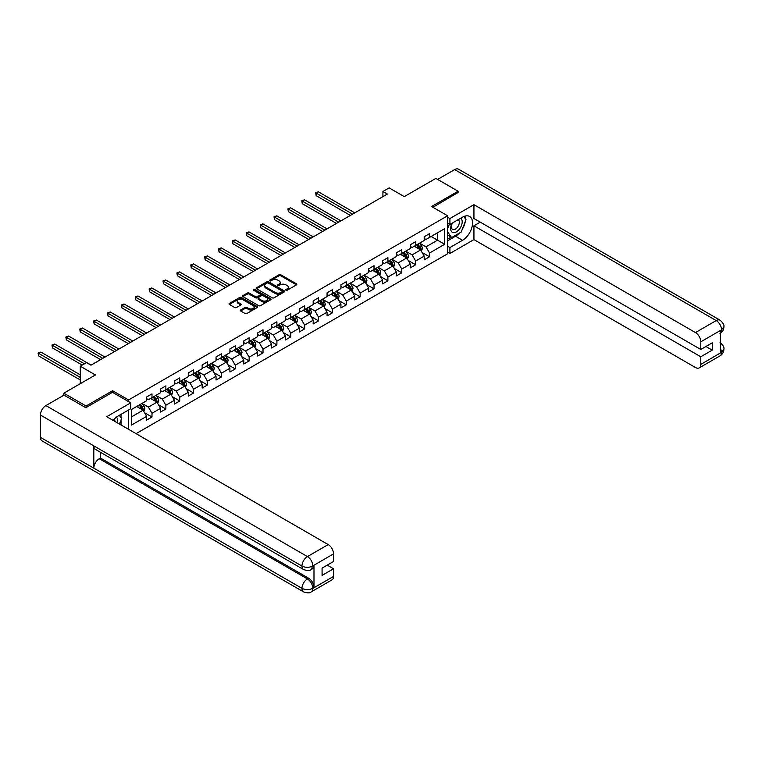 <?xml version="1.0" encoding="UTF-8"?>
<svg xmlns="http://www.w3.org/2000/svg" width="762" height="762" viewBox="0 0 762 762"><rect width="100%" height="100%" fill="white"/><g stroke="black" fill="none" stroke-linecap="round" stroke-linejoin="round"><path stroke-width="1.14" d="M285.988 290.217A0.867 0.495 0 0 0 287.207 290.217L296.485 284.864A1.238 0.714 0 0 0 296.847 284.359A1.238 0.714 0 0 0 296.485 283.855L280.768 274.777A1.238 0.714 0 0 0 279.025 274.777L269.748 280.13A0.867 0.495 0 0 0 270.967 280.835L272.167 280.149A3.953 2.286 0 0 1 277.759 280.149L279.063 280.902A3.953 2.286 0 0 1 280.226 282.512A3.953 2.286 0 0 1 279.063 284.131L277.863 284.826A0.867 0.495 0 0 0 279.092 285.531L280.292 284.836A3.953 2.286 0 0 1 285.874 284.836L287.188 285.588A3.953 2.286 0 0 1 288.341 287.207A3.953 2.286 0 0 1 287.188 288.817L285.988 289.512A0.867 0.495 0 0 0 285.988 290.217L285.988 289.512M240.687 309.963A1.238 0.714 0 0 0 240.325 310.467A1.238 0.714 0 0 0 240.687 310.972L245.097 313.525A1.238 0.714 0 0 0 246.84 313.525L257.146 307.572A1.238 0.714 0 0 0 257.508 307.067A1.238 0.714 0 0 0 257.146 306.562L241.43 297.485A1.238 0.714 0 0 0 239.687 297.485L229.381 303.438A1.238 0.714 0 0 0 229.019 303.943A1.238 0.714 0 0 0 229.381 304.448L234.706 307.524A1.238 0.714 0 0 0 236.458 307.524L240.859 304.971A1.238 0.714 0 0 0 241.221 304.467A1.238 0.714 0 0 0 240.859 303.971L238.22 302.438A3.305 1.905 0 0 1 237.258 301.095A3.305 1.905 0 0 1 239.297 299.333A3.305 1.905 0 0 1 242.897 299.742L253.241 305.714A3.305 1.905 0 0 1 254.213 307.067A3.305 1.905 0 0 1 252.165 308.829A3.305 1.905 0 0 1 248.574 308.42L246.84 307.419A1.238 0.714 0 0 0 245.097 307.419L240.687 309.963L240.687 310.972L245.097 308.448L245.097 307.419M458.095 192.767L458.095 191.233L435.864 178.394L404.279 196.625L389.153 187.89L382.924 191.491L387.372 194.053L90.964 365.188L86.516 362.617L80.286 366.217L80.286 383.677M112.576 392.354L112.576 390.716L86.068 406.022L63.827 393.182L95.412 374.952L80.286 366.217M112.576 390.716L128.588 399.964L447.599 215.779L447.599 253.784L136.065 433.654M458.095 191.233L431.587 206.531L447.599 215.779M272.253 297.837A1.238 0.714 0 0 0 274.006 297.837L284.302 291.894A1.238 0.714 0 0 0 284.664 291.389A1.238 0.714 0 0 0 284.302 290.884L268.586 281.807A1.238 0.714 0 0 0 266.843 281.807L256.537 287.76A1.238 0.714 0 0 0 256.175 288.265A1.238 0.714 0 0 0 256.537 288.769L272.253 297.837M253.87 290.408A0.867 0.495 0 0 1 254.746 290.522L254.746 289.503L270.729 298.723A1.238 0.714 0 0 1 271.091 299.228A1.238 0.714 0 0 1 270.729 299.733L260.423 305.686A1.238 0.714 0 0 1 258.68 305.686L242.964 296.608L247.364 294.084L247.364 293.056L242.964 295.599A1.238 0.714 0 0 0 242.602 296.104A1.238 0.714 0 0 0 242.964 296.608L242.964 295.599M247.364 294.084A1.238 0.714 0 0 1 249.117 294.084L249.117 293.056A1.238 0.714 0 0 0 247.364 293.056M249.117 293.056L255.489 296.732A1.238 0.714 0 0 0 257.232 296.732L260.166 295.046A1.238 0.714 0 0 0 260.518 294.542A1.238 0.714 0 0 0 260.166 294.037L253.527 290.208A0.867 0.495 0 0 1 254.746 289.503M63.827 395.23L63.827 393.182M86.068 406.022L86.068 407.565M128.588 429.339L128.588 409.975M128.588 401.603L128.588 399.964M144.561 412.728L151.99 417.014L151.99 413.261L160.525 408.337L160.525 412.08L165.868 409.003L165.868 405.251L174.403 400.317L174.403 404.07L179.746 400.983L179.746 397.24L188.281 392.306L188.281 396.059L193.624 392.973L193.624 389.23L202.159 384.296L202.159 388.048L207.502 384.962L207.502 381.21L216.037 376.285L216.037 380.028L221.38 376.952L221.38 373.199L229.914 368.275L229.914 372.018L235.258 368.941L235.258 365.188L243.792 360.255L243.792 364.007L249.136 360.931L249.136 357.178L257.67 352.244L257.67 355.997L263.014 352.911L263.014 349.167L271.548 344.233L271.548 347.986L276.892 344.9L276.892 341.157L285.426 336.223L285.426 339.966L290.77 336.89L290.77 333.137L299.304 328.212L299.304 331.956L304.648 328.879L304.648 325.126L313.182 320.192L313.182 323.945L318.526 320.869L318.526 317.116L327.06 312.182L327.06 315.935L332.394 312.849L332.394 309.105L340.938 304.171L340.938 307.924L346.272 304.838L346.272 301.095L354.816 296.161L354.816 299.914L360.15 296.828L360.15 293.075L368.694 288.15L368.694 291.894L374.028 288.817L374.028 285.064L382.572 280.14L382.572 283.883L387.906 280.807L387.906 277.054L396.45 272.12L396.45 275.873L401.784 272.786L401.784 269.043L410.327 264.109L410.327 267.862L415.661 264.776L415.661 261.033L424.205 256.099L424.205 259.852L429.539 256.765L429.539 253.013L444.665 244.288L444.665 228.676L437.55 232.781L437.55 240.173L444.665 244.288M151.99 417.014L146.647 420.091L146.647 416.347L131.531 425.072L131.531 409.461L146.647 400.726L146.647 396.983L151.99 393.897L151.99 397.65L160.525 392.716L160.525 388.972L165.868 385.886L165.868 389.639L174.403 384.705L174.403 380.952L179.746 377.876L179.746 381.629L188.281 376.695L188.281 372.942L193.624 369.865L193.624 373.609L202.159 368.684L202.159 364.931L207.502 361.855L207.502 365.598L216.037 360.674L216.037 356.921L221.38 353.835L221.38 357.588L229.914 352.654L229.914 348.91L235.258 345.824L235.258 349.577L243.792 344.643L243.792 340.9L249.136 337.814L249.136 341.567L257.67 336.633L257.67 332.88L263.014 329.803L263.014 333.546L271.548 328.622L271.548 324.869L276.892 321.793L276.892 325.536L285.426 320.612L285.426 316.859L290.77 313.773L290.77 317.525L299.304 312.591L299.304 308.848L304.648 305.762L304.648 309.515L313.182 304.581L313.182 300.838L318.526 297.752L318.526 301.504L327.06 296.57L327.06 292.818L332.394 289.741L332.394 293.494L340.938 288.56L340.938 284.807L346.272 281.73L346.272 285.474L354.816 280.549L354.816 276.797L360.15 273.72L360.15 277.463L368.694 272.529L368.694 268.786L374.028 265.7L374.028 269.453L382.572 264.519L382.572 260.775L387.906 257.689L387.906 261.442L396.45 256.508L396.45 252.755L401.784 249.679L401.784 253.432L410.327 248.498L410.327 244.745L415.661 241.668L415.661 245.412L424.205 240.487L424.205 236.734L429.539 233.658L429.539 237.401L444.665 228.676M150.562 398.469L156.972 402.165L148.428 407.099L142.027 403.403M146.647 398.678L148.428 399.707L151.99 397.65M148.428 407.099L151.99 413.261M156.972 402.165L160.525 408.337M164.44 390.458L170.85 394.154L162.306 399.088L155.905 395.392M160.525 390.668L162.306 391.687L165.868 389.639M162.306 399.088L165.868 405.251M170.85 394.154L174.403 400.317M178.318 382.448L184.728 386.143L176.184 391.077L169.783 387.372M174.403 382.648L176.184 383.677L179.746 381.629M176.184 391.077L179.746 397.24M184.728 386.143L188.281 392.306M192.195 374.437L198.606 378.133L190.062 383.067L183.661 379.362M188.281 374.637L190.062 375.666L193.624 373.609M190.062 383.067L193.624 389.23M198.606 378.133L202.159 384.296M206.073 366.417L212.484 370.122L203.94 375.047L197.539 371.351M202.159 366.627L203.94 367.655L207.502 365.598M203.94 375.047L207.502 381.21M212.484 370.122L216.037 376.285M219.951 358.407L226.362 362.112L217.818 367.036L211.417 363.341M216.037 358.616L217.818 359.645L221.38 357.588M217.818 367.036L221.38 373.199M226.362 362.112L229.914 368.275M233.829 350.396L240.24 354.092L231.696 359.026L225.295 355.33M229.914 350.606L231.696 351.625L235.258 349.577M231.696 359.026L235.258 365.188M240.24 354.092L243.792 360.255M247.707 342.386L254.117 346.081L245.574 351.015L239.173 347.32M243.792 342.586L245.574 343.614L249.136 341.567M245.574 351.015L249.136 357.178M254.117 346.081L257.67 352.244M261.585 334.375L267.995 338.071L259.451 343.005L253.041 339.3M257.67 334.575L259.451 335.604L263.014 333.546M259.451 343.005L263.014 349.167M267.995 338.071L271.548 344.233M275.463 326.365L281.873 330.06L273.329 334.985L266.919 331.289M271.548 326.565L273.329 327.593L276.892 325.536M273.329 334.985L276.892 341.157M281.873 330.06L285.426 336.223M289.341 318.345L295.751 322.05L287.207 326.974L280.797 323.279M285.426 318.554L287.207 319.583L290.77 317.525M287.207 326.974L290.77 333.137M295.751 322.05L299.304 328.212M303.219 310.334L309.629 314.03L301.085 318.964L294.675 315.268M299.304 310.544L301.085 311.572L304.648 309.515M301.085 318.964L304.648 325.126M309.629 314.03L313.182 320.192M317.097 302.323L323.507 306.019L314.963 310.953L308.553 307.257M313.182 302.533L314.963 303.552L318.526 301.504M314.963 310.953L318.526 317.116M323.507 306.019L327.06 312.182M330.975 294.313L337.385 298.009L328.841 302.943L322.431 299.237M327.06 294.513L328.841 295.542L332.394 293.494M328.841 302.943L332.394 309.105M337.385 298.009L340.938 304.171M344.853 286.302L351.263 289.998L342.719 294.932L336.309 291.227M340.938 286.502L342.719 287.531L346.272 285.474M342.719 294.932L346.272 301.095M351.263 289.998L354.816 296.161M358.731 278.282L365.131 281.988L356.597 286.912L350.187 283.216M354.816 278.492L356.597 279.521L360.15 277.463M356.597 286.912L360.15 293.075M365.131 281.988L368.694 288.15M372.608 270.272L379.009 273.968L370.475 278.902L364.065 275.206M368.694 270.481L370.475 271.51L374.028 269.453M370.475 278.902L374.028 285.064M379.009 273.968L382.572 280.14M386.486 262.261L392.887 265.957L384.353 270.891L377.942 267.195M382.572 262.471L384.353 263.49L387.906 261.442M384.353 270.891L387.906 277.054M392.887 265.957L396.45 272.12M400.364 254.251L406.765 257.947L398.231 262.88L391.82 259.185M396.45 254.451L398.231 255.48L401.784 253.432M398.231 262.88L401.784 269.043M406.765 257.947L410.327 264.109M414.242 246.24L420.643 249.936L412.109 254.87L405.698 251.165M410.327 246.44L412.109 247.469L415.661 245.412M412.109 254.87L415.661 261.033M420.643 249.936L424.205 256.099M431.149 236.477L437.55 240.173L425.987 246.85L419.576 243.154M424.205 238.43L425.987 239.459L429.539 237.401M425.987 246.85L429.539 253.013M382.924 191.491L382.924 196.625M131.531 416.862L143.094 410.185L136.684 406.479M143.094 410.185L146.647 416.347M422.119 252.479L429.539 256.765M408.242 260.49L415.661 264.776M394.364 268.5L401.784 272.786M380.486 276.511L387.906 280.807M366.608 284.531L374.028 288.817M352.73 292.541L360.15 296.828M338.852 300.552L346.272 304.838M324.974 308.562L332.394 312.849M311.096 316.573L318.526 320.869M297.218 324.593L304.648 328.879M283.34 332.603L290.77 336.89M269.462 340.614L276.892 344.9M255.584 348.625L263.014 352.911M241.706 356.635L249.136 360.931M227.828 364.646L235.258 368.941M213.951 372.666L221.38 376.952M200.073 380.676L207.502 384.962M186.195 388.687L193.624 392.973M172.317 396.697L179.746 400.983M158.439 404.708L165.868 409.003M286.331 290.341L287.188 289.846A3.953 2.286 0 0 0 288.341 288.236L288.341 287.207M280.226 282.512L280.226 283.54A3.953 2.286 0 0 1 279.063 285.159L278.206 285.655M296.466 284.874L280.768 275.806A1.238 0.714 0 0 0 279.025 275.806L270.091 280.959M284.293 291.903L268.586 282.835A1.238 0.714 0 0 0 266.843 282.835L256.556 288.779M282.121 291.741A0.867 0.495 0 0 0 282.121 291.036L268.329 283.073A0.867 0.495 0 0 0 267.1 283.073L265.833 283.797A3.953 2.286 0 0 0 264.681 285.417A3.953 2.286 0 0 0 265.833 287.026L275.263 292.475A3.953 2.286 0 0 0 280.854 292.475L282.121 291.741L282.121 292.77A0.867 0.495 0 0 0 282.378 292.418L282.378 291.389M264.681 285.417L264.681 286.445A3.953 2.286 0 0 0 265.833 288.055L265.833 287.026M282.121 292.77L280.854 293.503A3.953 2.286 0 0 1 275.263 293.503L265.833 288.055M249.117 294.084L255.489 297.761A1.238 0.714 0 0 0 257.232 297.761L260.166 296.075A1.238 0.714 0 0 0 260.518 295.57L260.518 294.542M254.746 290.522L270.71 299.742M262.099 300.552A3.305 1.905 0 0 0 265.7 300.961A3.305 1.905 0 0 0 267.748 299.199A3.305 1.905 0 0 0 266.776 297.856L263.128 295.751A1.238 0.714 0 0 0 261.385 295.751L258.461 297.437A1.238 0.714 0 0 0 258.099 297.942A1.238 0.714 0 0 0 258.461 298.447L262.099 300.552L262.099 301.581A3.305 1.905 0 0 0 265.7 301.99A3.305 1.905 0 0 0 267.748 300.228L267.748 299.199M258.099 297.942L258.099 298.971A1.238 0.714 0 0 0 258.461 299.476L258.461 298.447M262.099 301.581L258.461 299.476M254.213 307.067L254.213 308.096A3.305 1.905 0 0 1 252.165 309.858A3.305 1.905 0 0 1 248.574 309.448L246.84 308.448A1.238 0.714 0 0 0 245.097 308.448M237.258 301.095L237.258 302.123A3.305 1.905 0 0 0 238.22 303.467L238.22 302.438M240.859 303.971L240.859 304.971L238.22 303.467M257.146 306.562L257.146 307.572L241.43 298.513A1.238 0.714 0 0 0 239.687 298.513L229.4 304.457M421.348 251.155L422.405 248.488A3.334 1.924 -120 0 0 421.348 245.65L419.51 243.192M416.309 247.431L415.061 245.764M354.816 212.855L318.373 191.814L316.144 193.091L316.144 195.663L350.368 215.417M416.747 244.792L418.586 247.24A3.334 1.924 60 0 1 419.538 249.241L420.605 248.631A3.334 1.924 -120 0 0 419.652 246.621L417.814 244.173M416.985 244.659L419.024 247.374A1.695 0.981 60 0 1 419.329 247.888L420.605 248.631M316.144 195.663L315.659 192.815L352.596 214.141M315.659 192.815L318.373 191.814M452.114 223.19A8.182 4.724 120 0 0 453.514 232.629A8.182 4.724 120 0 0 460.905 226.79A8.182 4.724 120 0 0 460.705 218.227M452.571 222.923A5.601 3.229 120 0 0 452.561 229.419A5.601 3.229 120 0 0 453.38 229.676A5.601 3.229 120 0 0 458.495 225.542A5.601 3.229 120 0 0 458.153 219.723A5.601 3.229 120 0 0 458.133 219.713M463.829 216.522L466.011 219.637L461.21 232.01L451.609 237.554L447.599 234.867M451.609 237.554L447.599 231.858M447.599 228.667L449.361 224.142M117.462 422.91A8.182 4.724 120 0 0 116.376 417.195M114.852 421.405A5.601 3.229 120 0 0 114.281 419.11M119.329 415.328L121.558 418.5L119.415 424.043M459.438 233.029A14.154 8.172 120 0 1 455.524 236.22L462.544 240.278A14.154 8.172 120 0 0 471.792 227.809A14.154 8.172 120 0 0 469.621 216.465A14.154 8.172 120 0 0 462.544 217.17L449.913 224.457L449.913 218.551L473.935 204.683L695.449 332.575L716.213 320.583L454.676 169.583L437.636 179.413M462.544 240.278L449.913 247.574L449.913 253.479L473.935 239.611L473.935 225.8L700.783 356.768L700.783 364.417L721.681 352.244M480.25 222.152L473.935 225.8M705.945 346.491L712.26 350.139L712.26 342.843L700.783 349.472L473.935 218.504L473.935 204.683M447.599 223.123L449.913 224.457M447.599 217.218L449.913 218.551M447.599 252.146L449.913 253.479M447.599 246.24L449.913 247.574M473.935 239.611L695.449 367.503A7.544 4.362 -120 0 0 699.221 367.875A7.544 4.362 -120 0 0 700.783 364.417M454.676 169.583A7.734 4.467 -60 0 1 458.543 169.202L720.09 320.202A7.734 4.467 -60 0 0 716.213 320.583A7.544 4.362 60 0 1 721.557 329.822L700.783 341.824A7.544 4.362 -120 0 0 695.449 332.575M700.783 349.472L700.783 341.824M712.26 350.139L700.783 356.768M720.357 333.289L721.557 330.079L720.357 330.775L720.357 352.863L721.557 352.168L720.357 347.577M458.095 192.462L432.921 207.302M462.248 229.333A14.154 8.172 120 0 0 465.296 221.475M465.525 218.942A14.154 8.172 120 0 0 465.172 216.056M455.524 236.22L447.599 240.792M447.599 239.154L450.98 237.201M447.599 236.068L448.313 235.658M720.09 342.538C723.119 345.272 724.395 347.453 723.9 349.091L721.557 352.168M720.09 320.202C723.119 322.907 724.395 325.107 723.9 326.803L721.557 329.822M303.581 569.547A7.734 4.467 -60 0 1 301.971 566.061C305.533 567.766 309.096 567.757 312.639 566.014L311.22 569.538C309.953 570.824 307.41 570.833 303.581 569.547L95.412 449.37A7.734 4.467 -60 0 1 93.812 445.875L40.434 415.061A7.734 4.467 -60 0 1 45.901 405.584L64.008 395.135L85.801 407.718L112.49 392.306L130.721 402.841L130.721 408.746L118.091 416.033A14.154 8.172 120 0 0 113.138 420.414M130.721 402.841L106.709 416.7L328.222 544.592A7.544 4.362 60 0 1 333.556 553.841L333.556 561.489L322.078 568.119L322.078 575.405L333.556 568.785L333.556 576.434A7.544 4.362 60 0 1 331.994 579.892L311.22 591.884A7.544 4.362 -120 0 0 312.782 588.426L333.556 576.434M120.72 424.796L123.701 426.51M121.025 424.615L121.025 419.872M121.025 417.747L121.025 414.338M311.22 591.884C310.01 593.16 307.467 593.169 303.581 591.893L42.034 440.893A7.734 4.467 -60 0 1 40.434 437.35L93.812 468.163A7.734 4.467 -60 0 1 99.279 458.743L307.448 578.929L308.648 578.234A7.544 4.362 60 0 1 313.982 587.483L313.982 565.394A7.544 4.362 60 0 1 312.42 568.852L311.22 569.538M40.434 415.061L40.434 437.35M45.901 405.584L307.448 556.584A7.734 4.467 -60 0 0 301.971 566.061L93.812 445.875L93.812 468.163L301.971 588.35C305.524 590.064 309.086 590.064 312.649 588.35L312.782 588.426M333.556 568.785L327.241 565.137M100.479 452.295L100.479 458.048L308.648 578.234M100.479 458.048L99.279 458.743M407.47 259.166L408.527 256.499A3.334 1.924 -120 0 0 407.47 253.66L405.632 251.212M402.431 255.441L401.183 253.775M340.938 220.866L304.495 199.825L302.266 201.111L302.266 203.673L336.49 223.437M402.869 252.803L404.708 255.251A3.334 1.924 60 0 1 405.66 257.261L406.727 256.642A3.334 1.924 -120 0 0 405.775 254.632L403.936 252.184M403.108 252.67L405.146 255.384A1.695 0.981 60 0 1 405.451 255.899L406.727 256.642M302.266 203.673L301.781 200.825L338.719 222.152M301.781 200.825L304.495 199.825M393.592 267.176L394.649 264.509A3.334 1.924 -120 0 0 393.592 261.671L391.754 259.223M388.553 263.452L387.306 261.785M327.06 228.876L290.617 207.835L288.388 209.121L288.388 211.684L322.612 231.448M388.991 260.814L390.83 263.261A3.334 1.924 60 0 1 391.782 265.271L392.849 264.652A3.334 1.924 -120 0 0 391.897 262.652L390.058 260.194M389.23 260.68L391.268 263.395A1.695 0.981 60 0 1 391.573 263.919L392.849 264.652M288.388 211.684L287.903 208.836L324.841 230.162M287.903 208.836L290.617 207.835M379.714 275.187L380.771 272.52A3.334 1.924 -120 0 0 379.714 269.681L377.876 267.233M374.675 271.462L373.428 269.805M313.182 236.887L276.739 215.846L274.51 217.132L274.51 219.704L308.734 239.459M375.114 268.824L376.952 271.282A3.334 1.924 60 0 1 377.904 273.282L378.971 272.663A3.334 1.924 -120 0 0 378.019 270.662L376.18 268.205M375.352 268.691L377.39 271.415A1.695 0.981 60 0 1 377.695 271.929L378.971 272.663M274.51 219.704L274.025 216.846L310.963 238.173M274.025 216.846L276.739 215.846M365.836 283.197L366.893 280.54A3.334 1.924 -120 0 0 365.836 277.701L363.998 275.244M360.797 279.483L359.55 277.816M299.304 244.897L262.861 223.857L260.633 225.142L260.633 227.714L294.856 247.469M361.236 276.835L363.074 279.292A3.334 1.924 60 0 1 364.026 281.292L365.093 280.683A3.334 1.924 -120 0 0 364.141 278.673L362.302 276.225M361.474 276.701L363.512 279.425A1.695 0.981 60 0 1 363.817 279.94L365.093 280.683M260.633 227.714L260.147 224.857L297.085 246.183M260.147 224.857L262.861 223.857M351.958 291.217L353.016 288.55A3.334 1.924 -120 0 0 351.958 285.712L350.12 283.254M346.92 287.493L345.672 285.826M285.426 252.917L248.983 231.877L246.755 233.153L246.755 235.725L280.978 255.48M347.358 284.855L349.196 287.303A3.334 1.924 60 0 1 350.149 289.303L351.215 288.693A3.334 1.924 -120 0 0 350.263 286.683L348.425 284.236M347.596 284.712L349.634 287.436A1.695 0.981 60 0 1 349.939 287.95L351.215 288.693M246.755 235.725L246.269 232.877L283.207 254.194M246.269 232.877L248.983 231.877M338.08 299.228L339.138 296.561A3.334 1.924 -120 0 0 338.08 293.722L336.242 291.274M333.042 295.504L331.794 293.837M271.548 260.928L235.106 239.887L232.877 241.163L232.877 243.735L267.1 263.49M333.48 292.865L335.318 295.313A3.334 1.924 60 0 1 336.271 297.323L337.337 296.704A3.334 1.924 -120 0 0 336.385 294.694L334.547 292.246M333.718 292.732L335.756 295.446A1.695 0.981 60 0 1 336.061 295.961L337.337 296.704M232.877 243.735L232.391 240.887L269.329 262.214M232.391 240.887L235.106 239.887M324.202 307.238L325.26 304.571A3.334 1.924 -120 0 0 324.202 301.733L322.364 299.285M319.164 303.514L317.916 301.847M257.67 268.938L221.228 247.898L218.999 249.184L218.999 251.746L253.222 271.51M319.602 300.876L321.44 303.324A3.334 1.924 60 0 1 322.393 305.333L323.459 304.714A3.334 1.924 -120 0 0 322.507 302.714L320.669 300.257M319.84 300.742L321.878 303.457A1.695 0.981 60 0 1 322.183 303.971L323.459 304.714M218.999 251.746L218.513 248.898L255.451 270.224M218.513 248.898L221.228 247.898M310.325 315.249L311.382 312.582A3.334 1.924 -120 0 0 310.325 309.743L308.486 307.296M305.286 311.525L304.038 309.867M243.792 276.949L207.35 255.908L205.121 257.194L205.121 259.756L239.344 279.521M305.724 308.886L307.562 311.334A3.334 1.924 60 0 1 308.515 313.344L309.582 312.725A3.334 1.924 -120 0 0 308.629 310.725L306.8 308.267M305.962 308.753L308 311.477A1.695 0.981 60 0 1 308.305 311.991L309.582 312.725M205.121 259.756L204.635 256.908L241.573 278.235M204.635 256.908L207.35 255.908M296.447 323.259L297.504 320.602A3.334 1.924 -120 0 0 296.447 317.754L294.608 315.306M291.408 319.545L290.16 317.878M229.914 284.959L193.472 263.919L191.243 265.205L191.243 267.776L225.466 287.531M291.846 316.897L293.684 319.354A3.334 1.924 60 0 1 294.637 321.354L295.704 320.735A3.334 1.924 -120 0 0 294.751 318.735L292.922 316.287M292.084 316.763L294.122 319.488A1.695 0.981 60 0 1 294.427 320.002L295.704 320.735M191.243 267.776L190.757 264.919L227.695 286.245M190.757 264.919L193.472 263.919M282.569 331.28L283.626 328.613A3.334 1.924 -120 0 0 282.569 325.774L280.73 323.317M277.53 327.555L276.282 325.888M216.037 292.979L179.594 271.929L177.365 273.215L177.365 275.787L211.588 295.542M277.968 324.907L279.806 327.365A3.334 1.924 60 0 1 280.759 329.365L281.826 328.755A3.334 1.924 -120 0 0 280.873 326.746L279.044 324.298M278.206 324.774L280.245 327.498A1.695 0.981 60 0 1 280.549 328.012L281.826 328.755M177.365 275.787L176.879 272.939L213.817 294.256M176.879 272.939L179.594 271.929M268.691 339.29L269.748 336.623A3.334 1.924 -120 0 0 268.691 333.785L266.852 331.337M263.652 335.566L262.404 333.899M202.159 300.99L165.716 279.949L163.487 281.226L163.487 283.797L197.71 303.552M264.09 332.927L265.928 335.375A3.334 1.924 60 0 1 266.881 337.385L267.948 336.766A3.334 1.924 -120 0 0 266.995 334.756L265.166 332.308M264.328 332.794L266.367 335.509A1.695 0.981 60 0 1 266.671 336.023L267.948 336.766M163.487 283.797L163.001 280.949L199.939 302.276M163.001 280.949L165.716 279.949M254.813 347.301L255.87 344.634A3.334 1.924 -120 0 0 254.813 341.795L252.974 339.347M249.774 343.576L248.526 341.909M188.281 309.001L151.838 287.96L149.609 289.246L149.609 291.808L183.833 311.572M250.212 340.938L252.051 343.386A3.334 1.924 60 0 1 253.003 345.396L254.079 344.776A3.334 1.924 -120 0 0 253.117 342.767L251.289 340.319M250.45 340.805L252.489 343.519A1.695 0.981 60 0 1 252.793 344.033L254.079 344.776M149.609 291.808L149.123 288.96L186.061 310.286M149.123 288.96L151.838 287.96M240.935 355.311L241.992 352.644A3.334 1.924 -120 0 0 240.935 349.806L239.097 347.358M235.896 351.587L234.648 349.92M174.403 317.011L137.96 295.97L135.731 297.256L135.731 299.818L169.955 319.583M236.334 348.948L238.173 351.396A3.334 1.924 60 0 1 239.125 353.406L240.201 352.787A3.334 1.924 -120 0 0 239.239 350.787L237.411 348.329M236.572 348.815L238.611 351.53A1.695 0.981 60 0 1 238.916 352.054L240.201 352.787M135.731 299.818L135.245 296.97L172.183 318.297M135.245 296.97L137.96 295.97M227.057 363.322L228.114 360.655A3.334 1.924 -120 0 0 227.057 357.816L225.219 355.368M222.018 359.597L220.77 357.94M160.525 325.022L124.082 303.981L121.853 305.267L121.853 307.838L156.077 327.593M222.456 356.959L224.295 359.416A3.334 1.924 60 0 1 225.247 361.417L226.324 360.797A3.334 1.924 -120 0 0 225.362 358.797L223.533 356.349M222.695 356.826L224.733 359.55A1.695 0.981 60 0 1 225.038 360.064L226.324 360.797M121.853 307.838L121.368 304.981L158.305 326.307M121.368 304.981L124.082 303.981M213.179 371.342L214.246 368.675A3.334 1.924 -120 0 0 213.179 365.836L211.341 363.379M208.14 367.617L206.893 365.95M146.647 333.042L110.204 311.991L107.975 313.277L107.975 315.849L142.199 335.604M208.588 364.969L210.417 367.427A3.334 1.924 60 0 1 211.369 369.427L212.446 368.818A3.334 1.924 -120 0 0 211.484 366.808L209.655 364.36M208.817 364.836L210.855 367.56A1.695 0.981 60 0 1 211.16 368.075L212.446 368.818M107.975 315.849L107.49 312.992L144.428 334.318M107.49 312.992L110.204 311.991M199.301 379.352L200.368 376.685A3.334 1.924 -120 0 0 199.301 373.847L197.463 371.389M194.262 375.628L193.015 373.961M132.769 341.052L96.326 320.011L94.097 321.288L94.097 323.86L128.321 343.614M194.71 372.989L196.539 375.437A3.334 1.924 60 0 1 197.491 377.438L198.568 376.828A3.334 1.924 -120 0 0 197.606 374.818L195.777 372.37M194.939 372.856L196.977 375.571A1.695 0.981 60 0 1 197.282 376.085L198.568 376.828M94.097 323.86L93.612 321.012L130.55 342.338M93.612 321.012L96.326 320.011M185.423 387.363L186.49 384.696A3.334 1.924 -120 0 0 185.423 381.857L183.585 379.409M180.384 383.638L179.137 381.972M118.891 349.063L82.448 328.022L80.22 329.308L80.22 331.87L114.443 351.625M180.832 381L182.661 383.448A3.334 1.924 60 0 1 183.613 385.458L184.69 384.839A3.334 1.924 -120 0 0 183.728 382.829L181.899 380.381M181.061 380.867L183.099 383.581A1.695 0.981 60 0 1 183.404 384.096L184.69 384.839M80.22 331.87L79.734 329.022L116.672 350.349M79.734 329.022L82.448 328.022M171.545 395.373L172.612 392.706A3.334 1.924 -120 0 0 171.545 389.868L169.707 387.42M166.507 391.649L165.259 389.982M105.013 357.073L68.57 336.032L66.342 337.318L66.342 339.881L100.565 359.645M166.954 389.011L168.783 391.458A3.334 1.924 60 0 1 169.745 393.468L170.812 392.849A3.334 1.924 -120 0 0 169.85 390.849L168.021 388.391M167.183 388.877L169.221 391.592A1.695 0.981 60 0 1 169.526 392.116L170.812 392.849M66.342 339.881L65.856 337.033L102.794 358.359M65.856 337.033L68.57 336.032M157.667 403.384L158.734 400.717A3.334 1.924 -120 0 0 157.667 397.878L155.829 395.43M152.629 399.659L151.381 398.002M91.135 365.084L54.693 344.043L52.464 345.329L52.464 347.901L82.239 365.084M153.076 397.021L154.905 399.469A3.334 1.924 60 0 1 155.867 401.479L156.934 400.86A3.334 1.924 -120 0 0 155.972 398.859L154.143 396.402M153.305 396.888L155.343 399.612A1.695 0.981 60 0 1 155.648 400.126L156.934 400.86M52.464 347.901L51.978 345.043L84.468 363.798M51.978 345.043L54.693 344.043M143.789 411.394L144.856 408.737A3.334 1.924 -120 0 0 143.789 405.889L141.951 403.441M138.751 407.68L137.503 406.013M80.286 374.847L40.815 352.054L38.586 353.339L38.586 355.911L80.286 379.981M139.198 405.032L141.027 407.489A3.334 1.924 60 0 1 141.989 409.489L143.056 408.87A3.334 1.924 -120 0 0 142.094 406.87L140.265 404.422M139.427 404.898L141.465 407.622A1.695 0.981 60 0 1 141.77 408.137L143.056 408.87M38.586 355.911L38.1 353.054L80.286 377.409M38.1 353.054L40.815 352.054M287.188 289.846L287.188 288.817M277.863 285.531L277.863 284.826M279.063 285.159L279.063 284.131M269.748 280.835L269.748 280.13M279.025 275.806L279.025 274.777M280.768 275.806L280.768 274.777M296.485 284.864L296.485 283.855M256.537 288.769L256.537 287.76M266.843 282.835L266.843 281.807M268.586 282.835L268.586 281.807M284.302 291.894L284.302 290.884M275.263 293.503L275.263 292.475M280.854 293.503L280.854 292.475M255.489 297.761L255.489 296.732M257.232 297.761L257.232 296.732M260.166 296.075L260.166 295.046M270.729 299.733L270.729 298.723M246.84 308.448L246.84 307.419M248.574 309.448L248.574 308.42M229.381 304.448L229.381 303.438M239.687 298.513L239.687 297.485M241.43 298.513L241.43 297.485M420.319 249.745L422.386 248.555M419.652 246.621L421.348 245.65M417.281 247.993L418.586 247.24M723.9 349.11C723.814 352.073 722.509 354.33 719.995 355.883A7.544 4.362 -120 0 0 721.557 352.425M313.982 587.483L312.658 588.35M333.556 553.841L312.658 566.014M312.782 566.09L313.982 565.394M312.782 565.833A7.544 4.362 60 0 0 307.448 556.584L328.222 544.592M303.581 591.893A7.734 4.467 -60 0 1 301.971 588.35A7.734 4.467 -60 0 1 307.448 578.929C310.658 581.082 312.439 584.159 312.782 588.169M406.441 257.756L408.508 256.565M405.775 254.632L407.47 253.66M403.403 256.003L404.708 255.251M392.563 265.767L394.63 264.576M391.897 262.652L393.592 261.671M389.525 264.014L390.83 263.261M378.685 273.787L380.752 272.586M378.019 270.662L379.714 269.681M375.647 272.034L376.952 271.282M364.808 281.797L366.874 280.597M364.141 278.673L365.836 277.701M361.769 280.045L363.074 279.292M350.93 289.808L352.997 288.617M350.263 286.683L351.958 285.712M347.891 288.055L349.196 287.303M337.052 297.818L339.119 296.628M336.385 294.694L338.08 293.722M334.013 296.066L335.318 295.313M323.174 305.829L325.241 304.638M322.507 302.714L324.202 301.733M320.135 304.076L321.44 303.324M309.296 313.839L311.363 312.649M308.629 310.725L310.325 309.743M306.257 312.087L307.562 311.334M295.418 321.859L297.485 320.659M294.751 318.735L296.447 317.754M292.379 320.107L293.684 319.354M281.54 329.87L283.607 328.67M280.873 326.746L282.569 325.774M278.501 328.117L279.806 327.365M267.662 337.88L269.729 336.69M266.995 334.756L268.691 333.785M264.624 336.128L265.928 335.375M253.784 345.891L255.851 344.7M253.117 342.767L254.813 341.795M250.746 344.138L252.051 343.386M239.906 353.901L241.973 352.711M239.239 350.787L240.935 349.806M236.868 352.149L238.173 351.396M226.028 361.921L228.095 360.721M225.362 358.797L227.057 357.816M222.99 360.169L224.295 359.416M212.15 369.932L214.217 368.732M211.484 366.808L213.179 365.836M209.112 368.179L210.417 367.427M198.272 377.942L200.339 376.752M197.606 374.818L199.301 373.847M195.234 376.19L196.539 375.437M184.394 385.953L186.461 384.762M183.728 382.829L185.423 381.857M181.356 384.2L182.661 383.448M170.517 393.964L172.583 392.773M169.85 390.849L171.545 389.868M167.478 392.211L168.783 391.458M156.639 401.974L158.706 400.783M155.972 398.859L157.667 397.878M153.6 400.221L154.905 399.469M142.761 409.994L144.828 408.794M142.094 406.87L143.789 405.889M139.722 408.242L141.027 407.489M699.221 367.875L719.995 355.883M723.9 326.822C723.795 329.755 722.5 331.994 719.995 333.537"/></g></svg>
